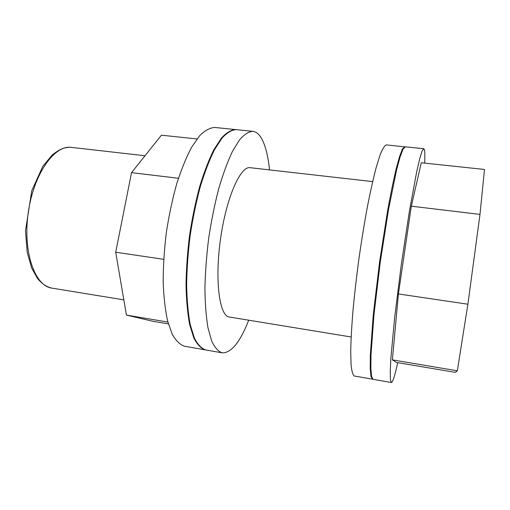 <?xml version="1.0" encoding="UTF-8"?>
<svg xmlns="http://www.w3.org/2000/svg" width="510" height="510" viewBox="0 0 510 510"><rect width="100%" height="100%" fill="white"/><g stroke="black" fill="none" stroke-linecap="round" stroke-linejoin="round"><path stroke-width="0.76" d="M424.773 163.13L424.843 153.618C424.702 150.456 424.333 148.824 423.721 148.71L405.227 146.829L403.034 149.169L400.146 156.736L396.659 169.588L388.512 209.559L380.301 261.847L374.002 314.402L370.987 355.081L370.853 368.405L371.58 376.469L373.059 379.312L391.368 382.525C392.77 382.27 394.893 375.647 397.736 362.655M423.721 148.71L422.063 151.119L419.698 158.782L416.689 171.774L409.256 212.083L401.281 264.754L394.651 317.609L390.858 358.422L390.226 371.739L390.424 379.759L391.368 382.525M167.886 322.071L126.423 315.091L153.134 321.332L168.389 323.907M197.013 138.962L161.428 135.188L131.529 172.648L115.713 252.24L126.423 315.091M351.141 336.989L228.607 316.901C219.102 314.466 214.704 278.772 220.671 237.934C226.536 197.083 240.586 165.846 250.129 167.694L372.644 181.611M404.914 146.867L386.338 144.91C384.642 145.452 382.589 148.69 380.192 154.638L376.221 167.356C373.345 178.347 370.387 191.556 367.353 206.977C364.344 223.393 361.526 240.694 358.912 258.889C356.49 277.108 354.495 294.525 352.939 311.138C351.67 326.808 350.931 340.323 350.714 351.677L351.078 365.001C351.779 371.376 352.869 375.054 354.354 376.029L372.765 379.191M404.615 146.772L402.403 149.105L399.502 156.666L395.996 169.518C393.401 180.604 390.679 193.927 387.823 209.47L379.606 261.751L373.314 314.3L370.33 354.973L370.215 368.29L370.955 376.361L372.453 379.204M269.497 169.894C267.979 154.613 264.951 143.533 260.425 136.655C258.194 133.441 255.657 131.663 252.813 131.331C248.67 131.593 244.233 134.442 239.502 139.88L232.305 151.668C227.485 161.931 222.94 174.337 218.662 188.878C214.672 204.382 211.35 220.785 208.711 238.1C206.55 255.484 205.288 272.174 204.924 288.182C205.084 303.335 206.097 316.506 207.946 327.694L211.669 340.999C214.748 347.514 218.242 351.46 222.156 352.837C231.196 353.111 240.038 342.255 248.689 320.255M252.813 131.331L236.206 129.642C231.776 129.871 227.058 132.677 222.054 138.044L214.48 149.723C209.438 159.904 204.701 172.208 200.283 186.641C196.178 202.03 192.799 218.331 190.16 235.537C188.031 252.813 186.851 269.414 186.628 285.345C186.96 300.435 188.171 313.561 190.262 324.73L194.38 338.022C197.74 344.55 201.52 348.528 205.721 349.956L222.156 352.837M235.932 129.616L235.658 129.585C231.215 129.814 226.491 132.613 221.48 137.987L213.894 149.659C208.839 159.834 204.102 172.138 199.678 186.564C195.566 201.954 192.187 218.248 189.541 235.448C187.419 252.724 186.239 269.325 186.023 285.249C186.36 300.339 187.578 313.465 189.682 324.628L193.806 337.926C197.172 344.454 200.965 348.432 205.179 349.86L205.447 349.905M235.658 129.585L214.895 127.474C210.094 127.666 205.02 130.407 199.671 135.698L191.62 147.231C186.29 157.297 181.324 169.473 176.721 183.772C172.469 199.021 169.02 215.175 166.375 232.241C164.29 249.39 163.219 265.876 163.168 281.705C163.716 296.712 165.189 309.78 167.586 320.917L172.201 334.203C175.912 340.75 180.049 344.766 184.62 346.252L205.179 349.86M163.684 259.316L115.713 252.24M389.532 203.904C383.112 237.909 376.501 285.651 373.447 320.121M178.436 178.27L131.529 172.648M467.893 304.209L479.986 214.41L484.5 169.467L421.286 162.76L411.321 206.18L398.399 293.958L392.394 359.869L396.41 362.431L455.232 372.364L457.33 370.802L467.893 304.209L398.399 293.958M457.33 370.802L392.394 359.869M479.986 214.41L411.321 206.18M71.355 147.384C54.436 144.725 33.469 174.203 28.177 213.116C22.701 252.01 34.878 286.072 51.88 288.112C46.678 287.047 41.852 283.777 37.389 278.301L31.588 267.846L27.202 252.297L25.5 230.724L31.754 190.734L42.776 166.387L52.173 155.034C56.451 151.597 60.301 149.302 63.724 148.155C67.868 147.294 70.412 147.039 71.355 147.384L145.012 155.754M123.828 299.861L51.88 288.112"/></g></svg>
